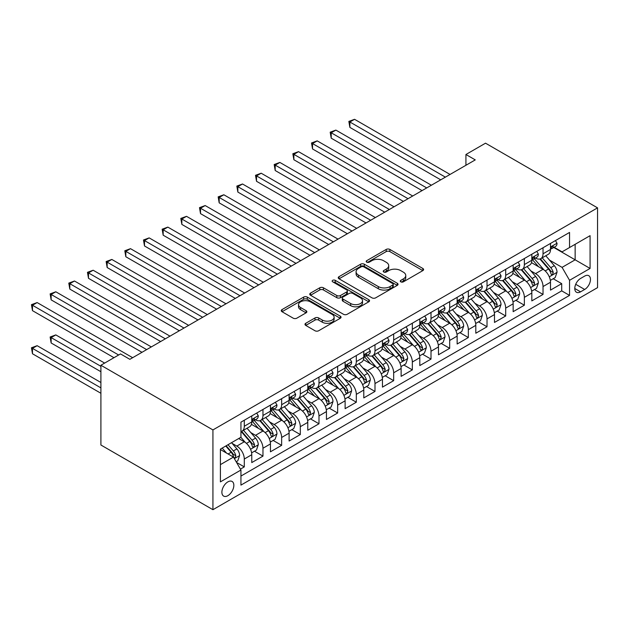 <?xml version="1.0" encoding="UTF-8"?>
<svg xmlns="http://www.w3.org/2000/svg" width="629" height="629" viewBox="0 0 629 629"><rect width="100%" height="100%" fill="white"/><g stroke="black" fill="none" stroke-linecap="round" stroke-linejoin="round"><path stroke-width="0.94" d="M400.815 281.839A1.816 1.046 0 0 0 403.378 281.839L422.853 270.596A2.595 1.494 0 0 0 423.608 269.542A2.595 1.494 0 0 0 422.853 268.481L389.862 249.438A2.595 1.494 0 0 0 386.198 249.438L366.723 260.681A1.816 1.046 0 0 0 366.196 261.42A1.816 1.046 0 0 0 366.723 262.159A1.816 1.046 0 0 0 369.294 262.159L371.81 260.705A8.295 4.788 0 0 1 383.541 260.705L386.285 262.293A8.295 4.788 0 0 1 388.714 265.682A8.295 4.788 0 0 1 386.285 269.063L383.769 270.517A1.816 1.046 0 0 0 383.234 271.264A1.816 1.046 0 0 0 383.769 272.003A1.816 1.046 0 0 0 386.332 272.003L388.856 270.549A8.295 4.788 0 0 1 400.587 270.549L403.331 272.137A8.295 4.788 0 0 1 405.76 275.518A8.295 4.788 0 0 1 403.331 278.906L400.815 280.361A1.816 1.046 0 0 0 400.28 281.1A1.816 1.046 0 0 0 400.815 281.839L400.815 280.361M227.871 495.676A8.452 4.875 120 0 0 233.39 488.23A8.452 4.875 120 0 0 232.093 481.46A8.452 4.875 120 0 0 227.871 481.877A8.452 4.875 120 0 0 222.344 489.323A8.452 4.875 120 0 0 223.641 496.092A8.452 4.875 120 0 0 227.871 495.676M305.741 323.29A2.595 1.494 0 0 0 304.986 324.352A2.595 1.494 0 0 0 305.741 325.405L314.995 330.752A2.595 1.494 0 0 0 318.659 330.752L340.289 318.266A2.595 1.494 0 0 0 341.044 317.205A2.595 1.494 0 0 0 340.289 316.151L307.298 297.108A2.595 1.494 0 0 0 303.634 297.108L282.012 309.594A2.595 1.494 0 0 0 281.249 310.647A2.595 1.494 0 0 0 282.012 311.709L293.185 318.164A2.595 1.494 0 0 0 296.857 318.164L306.111 312.817A2.595 1.494 0 0 0 306.866 311.756A2.595 1.494 0 0 0 306.111 310.702L300.568 307.502A6.935 4.002 0 0 1 298.531 304.672A6.935 4.002 0 0 1 302.816 300.969A6.935 4.002 0 0 1 310.372 301.841L332.088 314.374A6.935 4.002 0 0 1 334.117 317.205A6.935 4.002 0 0 1 329.84 320.908A6.935 4.002 0 0 1 322.284 320.035L318.659 317.952A2.595 1.494 0 0 0 314.995 317.952L305.741 323.29L305.741 325.405M597.55 207.861L485.525 143.184L465.924 154.506L475.257 159.892L129.849 359.316L120.509 353.923L100.907 365.245L212.932 429.921L597.55 207.861L597.55 287.634L212.932 509.694L212.932 429.921M371.991 297.847A2.595 1.494 0 0 0 375.655 297.847L397.284 285.362A2.595 1.494 0 0 0 398.047 284.3A2.595 1.494 0 0 0 397.284 283.247L364.293 264.196A2.595 1.494 0 0 0 360.629 264.196L339.007 276.681A2.595 1.494 0 0 0 338.245 277.743A2.595 1.494 0 0 0 339.007 278.796L371.991 297.847M333.409 282.232A1.816 1.046 0 0 1 335.249 282.492L335.249 280.337L368.783 299.695A2.595 1.494 0 0 1 369.545 300.756A2.595 1.494 0 0 1 368.783 301.81L347.161 314.296A2.595 1.494 0 0 1 343.497 314.296L310.506 295.253L310.506 293.138A2.595 1.494 0 0 0 309.751 294.191A2.595 1.494 0 0 0 310.506 295.253M310.506 293.138L319.76 287.791A2.595 1.494 0 0 1 323.424 287.791L336.806 295.52A2.595 1.494 0 0 0 340.47 295.52L346.61 291.974A2.595 1.494 0 0 0 347.373 290.913A2.595 1.494 0 0 0 346.61 289.859L332.686 281.816A1.816 1.046 0 0 1 332.151 281.077A1.816 1.046 0 0 1 333.268 280.109A1.816 1.046 0 0 1 335.249 280.337M240.427 469.132L244.296 466.899L236.551 462.425M232.14 443.382L236.826 446.095A10.559 6.101 60 0 1 244.296 459.028L251.765 454.712L251.765 462.582L262.969 456.119L254.47 451.213M250.814 432.603L255.5 435.315A10.559 6.101 60 0 1 262.969 448.249L270.439 443.932L270.439 451.803L281.643 445.34L273.143 440.434M269.479 421.823L274.173 424.536A10.559 6.101 60 0 1 281.643 437.469L289.104 433.153L289.104 441.023L300.308 434.56L291.817 429.654M288.153 411.044L292.839 413.756A10.559 6.101 60 0 1 300.308 426.69L307.778 422.374L307.778 430.244L318.982 423.781L310.482 418.875M306.826 400.264L311.512 402.977A10.559 6.101 60 0 1 318.982 415.911L326.451 411.594L326.451 419.464L337.655 413.001L329.156 408.095M325.5 389.485L330.186 392.197A10.559 6.101 60 0 1 337.655 405.131L345.117 400.815L345.117 408.685L356.321 402.222L347.829 397.316M344.165 378.705L348.851 381.418A10.559 6.101 60 0 1 356.321 394.352L363.79 390.035L363.79 397.905L374.994 391.442L366.495 386.536M362.839 367.926L367.525 370.63A10.559 6.101 60 0 1 374.994 383.572L382.463 379.256L382.463 387.126L393.668 380.663L385.168 375.757M381.512 357.146L386.198 359.851A10.559 6.101 60 0 1 393.668 372.793L401.129 368.476L401.129 376.346L412.333 369.883L403.842 364.977M400.178 346.367L404.864 349.071A10.559 6.101 60 0 1 412.333 362.013L419.802 357.697L419.802 365.567L431.007 359.104L422.507 354.198M418.851 335.587L423.537 338.292A10.559 6.101 60 0 1 431.007 351.234L438.476 346.917L438.476 354.787L449.68 348.324L441.181 343.418M437.525 324.808L442.211 327.512A10.559 6.101 60 0 1 449.68 340.454L457.141 336.138L457.141 344.008L468.346 337.545L459.854 332.639M456.19 314.028L460.876 316.733A10.559 6.101 60 0 1 468.346 329.675L475.815 325.358L475.815 333.228L487.019 326.766L478.52 321.859M474.864 303.249L479.55 305.953A10.559 6.101 60 0 1 487.019 318.895L494.488 314.579L494.488 322.449L505.692 315.986L497.193 311.08M493.537 292.469L498.223 295.174A10.559 6.101 60 0 1 505.692 308.116L513.154 303.799L513.154 311.669L524.358 305.207L515.866 300.3M512.203 281.69L516.889 284.394A10.559 6.101 60 0 1 524.358 297.336L531.827 293.02L531.827 300.89L543.031 294.427L543.031 286.557A10.559 6.101 -120 0 0 535.562 273.615L530.876 270.91M534.532 289.521L543.031 294.427M251.765 454.712A10.559 6.101 -120 0 0 244.296 441.778L238.698 438.547M270.439 443.932A10.559 6.101 -120 0 0 262.969 430.999L251.419 424.331M289.104 433.153A10.559 6.101 -120 0 0 281.643 420.219L270.093 413.552M307.778 422.374A10.559 6.101 -120 0 0 300.308 409.44L288.766 402.772M326.451 411.594A10.559 6.101 -120 0 0 318.982 398.66L307.432 391.993M345.117 400.815A10.559 6.101 -120 0 0 337.655 387.881L326.105 381.213M363.79 390.035A10.559 6.101 -120 0 0 356.321 377.101L344.778 370.434M382.463 379.256A10.559 6.101 -120 0 0 374.994 366.322L363.444 359.654M401.129 368.476A10.559 6.101 -120 0 0 393.668 355.542L382.118 348.875M419.802 357.697A10.559 6.101 -120 0 0 412.333 344.763L400.791 338.095M438.476 346.917A10.559 6.101 -120 0 0 431.007 333.983L419.457 327.316M457.141 336.138A10.559 6.101 -120 0 0 449.68 323.204L438.13 316.536M475.815 325.358A10.559 6.101 -120 0 0 468.346 312.424L456.803 305.757M494.488 314.579A10.559 6.101 -120 0 0 487.019 301.645L475.469 294.977M513.154 303.799A10.559 6.101 -120 0 0 505.692 290.865L494.142 284.198M531.827 293.02A10.559 6.101 -120 0 0 524.358 280.086L512.816 273.418M584.663 276.1L580.559 278.466A8.185 4.725 120 0 0 575.213 285.684A8.185 4.725 120 0 0 576.471 292.241A8.185 4.725 120 0 0 580.559 291.84L584.663 289.466A8.185 4.725 120 0 0 590.018 282.248A8.185 4.725 120 0 0 588.76 275.691A8.185 4.725 120 0 0 584.663 276.1M220.402 464.634L233.469 457.086L240.938 470.02L240.938 485.116L569.544 295.394L569.544 280.306L562.074 267.364L549.549 260.131M240.938 470.02L220.402 481.877L220.402 449.106L240.938 437.249L240.938 422.161L569.544 232.439L569.544 247.535L590.081 235.671L590.081 268.441L569.544 280.306M255.405 419.732L255.5 419.787A10.559 6.101 60 0 0 260.783 420.314L268.253 415.997A10.559 6.101 -120 0 0 270.439 411.162L270.439 405.131M274.071 408.952L274.173 409.007A10.559 6.101 60 0 0 279.449 409.534L286.918 405.218A10.559 6.101 -120 0 0 289.104 400.382L289.104 394.352M292.744 398.173L292.839 398.228A10.559 6.101 60 0 0 298.122 398.755L305.592 394.438A10.559 6.101 -120 0 0 307.778 389.603L307.778 383.572M311.418 387.393L311.512 387.448A10.559 6.101 60 0 0 316.796 387.975L324.265 383.659A10.559 6.101 -120 0 0 326.451 378.823L326.451 372.793M330.083 376.614L330.186 376.669A10.559 6.101 60 0 0 335.461 377.196L342.931 372.879A10.559 6.101 -120 0 0 345.117 368.044L345.117 362.013M348.757 365.834L348.851 365.889A10.559 6.101 60 0 0 354.135 366.416L361.604 362.1A10.559 6.101 -120 0 0 363.79 357.264L363.79 351.234M367.43 355.055L367.525 355.11A10.559 6.101 60 0 0 372.808 355.637L380.278 351.32A10.559 6.101 -120 0 0 382.463 346.485L382.463 340.454M386.096 344.275L386.198 344.33A10.559 6.101 60 0 0 391.474 344.857L398.943 340.541A10.559 6.101 -120 0 0 401.129 335.705L401.129 329.675M404.769 333.496L404.864 333.551A10.559 6.101 60 0 0 410.147 334.078L417.617 329.761A10.559 6.101 -120 0 0 419.802 324.926L419.802 318.895M423.443 322.716L423.537 322.771A10.559 6.101 60 0 0 428.821 323.298L436.29 318.982A10.559 6.101 -120 0 0 438.476 314.146L438.476 308.116M442.108 311.937L442.211 311.992A10.559 6.101 60 0 0 447.486 312.519L454.956 308.202A10.559 6.101 -120 0 0 457.141 303.367L457.141 297.336M460.782 301.157L460.876 301.212A10.559 6.101 60 0 0 466.16 301.739L473.629 297.423A10.559 6.101 -120 0 0 475.815 292.587L475.815 286.557M479.455 290.378L479.55 290.433A10.559 6.101 60 0 0 484.833 290.96L492.303 286.643A10.559 6.101 -120 0 0 494.488 281.808L494.488 275.777M498.121 279.598L498.223 279.653A10.559 6.101 60 0 0 503.499 280.18L510.968 275.864A10.559 6.101 -120 0 0 513.154 271.028L513.154 264.998M516.794 268.819L516.889 268.874A10.559 6.101 60 0 0 522.172 269.401L529.642 265.084A10.559 6.101 -120 0 0 531.827 260.249L531.827 254.218M240.938 476.059L561.705 290.865L561.705 283.648L550.501 290.111L550.501 282.24A10.559 6.101 -120 0 0 543.031 269.306L531.481 262.639M535.468 258.039L535.562 258.094A10.559 6.101 -120 0 0 540.846 258.621A10.559 6.101 -120 0 0 543.031 253.786L543.031 247.747M540.846 258.621L548.315 254.305A10.559 6.101 -120 0 0 550.501 249.469L550.501 243.439M244.296 420.219L244.296 426.258A10.559 6.101 60 0 1 242.11 431.093A10.559 6.101 60 0 1 240.938 431.518M242.11 431.093L249.579 426.776A10.559 6.101 -120 0 0 251.765 421.941L251.765 415.911M262.969 409.44L262.969 415.478A10.559 6.101 60 0 1 260.783 420.314M281.643 398.66L281.643 404.699A10.559 6.101 60 0 1 279.449 409.534M300.308 387.881L300.308 393.919A10.559 6.101 60 0 1 298.122 398.755M318.982 377.101L318.982 383.14A10.559 6.101 60 0 1 316.796 387.975M337.655 366.322L337.655 372.36A10.559 6.101 60 0 1 335.461 377.196M356.321 355.542L356.321 361.581A10.559 6.101 60 0 1 354.135 366.416M374.994 344.763L374.994 350.801A10.559 6.101 60 0 1 372.808 355.637M393.668 333.983L393.668 340.022A10.559 6.101 60 0 1 391.474 344.857M412.333 323.204L412.333 329.242A10.559 6.101 60 0 1 410.147 334.078M431.007 312.424L431.007 318.463A10.559 6.101 60 0 1 428.821 323.298M449.68 301.645L449.68 307.683A10.559 6.101 60 0 1 447.486 312.519M468.346 290.865L468.346 296.904A10.559 6.101 60 0 1 466.16 301.739M487.019 280.086L487.019 286.124A10.559 6.101 60 0 1 484.833 290.96M505.692 269.306L505.692 275.345A10.559 6.101 60 0 1 503.499 280.18M524.358 258.527L524.358 264.565A10.559 6.101 60 0 1 522.172 269.401M524.358 297.336L524.358 305.207M505.692 308.116L505.692 315.986M487.019 318.895L487.019 326.766M468.346 329.675L468.346 337.545M449.68 340.454L449.68 348.324M431.007 351.234L431.007 359.104M412.333 362.013L412.333 369.883M393.668 372.793L393.668 380.663M374.994 383.572L374.994 391.442M356.321 394.352L356.321 402.222M337.655 405.131L337.655 413.001M318.982 415.911L318.982 423.781M300.308 426.69L300.308 434.56M281.643 437.469L281.643 445.34M262.969 448.249L262.969 456.119M244.296 459.028L244.296 466.899M233.469 457.086L220.402 449.538M562.074 267.364L575.142 259.824L575.142 244.296L590.081 235.671M553.764 247.472L590.081 268.441M554.133 247.26L562.074 251.844L569.544 247.535M100.907 365.245L100.907 445.01L212.932 509.694M465.924 154.506L465.924 165.285M553.206 278.741L561.705 283.648M561.705 290.865L569.544 295.394M401.538 282.099L403.331 281.061A8.295 4.788 0 0 0 405.76 277.672L405.76 275.518M388.714 265.682L388.714 267.836A8.295 4.788 0 0 1 386.285 271.225L384.492 272.255M422.814 270.619L389.862 251.592A2.595 1.494 0 0 0 386.198 251.592L367.446 262.419M397.253 285.377L364.293 266.358A2.595 1.494 0 0 0 360.629 266.358L339.039 278.82M392.7 285.039A1.816 1.046 0 0 0 393.235 284.3A1.816 1.046 0 0 0 392.7 283.561L363.743 266.845A1.816 1.046 0 0 0 361.18 266.845L358.522 268.379A8.295 4.788 0 0 0 356.093 271.767A8.295 4.788 0 0 0 358.522 275.148L378.312 286.58A8.295 4.788 0 0 0 390.043 286.58L392.7 285.039L392.7 287.201A1.816 1.046 0 0 0 393.235 286.454L393.235 284.3M356.093 271.767L356.093 273.922A8.295 4.788 0 0 0 358.522 277.303L358.522 275.148M392.7 287.201L390.043 288.735A8.295 4.788 0 0 1 378.312 288.735L358.522 277.303M310.545 295.276L319.76 289.953L319.76 287.791M347.373 290.913L347.373 293.067A2.595 1.494 0 0 1 346.61 294.128L340.47 297.674A2.595 1.494 0 0 1 336.806 297.674L323.424 289.953A2.595 1.494 0 0 0 319.76 289.953M335.249 282.492L368.751 301.834M350.691 303.532A6.935 4.002 0 0 0 358.247 304.397A6.935 4.002 0 0 0 362.524 300.701A6.935 4.002 0 0 0 360.496 297.871L352.845 293.452A2.595 1.494 0 0 0 349.174 293.452L343.033 296.998A2.595 1.494 0 0 0 342.278 298.06A2.595 1.494 0 0 0 343.033 299.113L350.691 303.532L350.691 305.686A6.935 4.002 0 0 0 358.247 306.559A6.935 4.002 0 0 0 362.524 302.856L362.524 300.701M342.278 298.06L342.278 300.214A2.595 1.494 0 0 0 343.033 301.267L343.033 299.113M350.691 305.686L343.033 301.267M334.117 317.205L334.117 319.367A6.935 4.002 0 0 1 329.84 323.062A6.935 4.002 0 0 1 322.284 322.197L318.659 320.106A2.595 1.494 0 0 0 314.995 320.106L305.78 325.429M298.531 304.672L298.531 306.826A6.935 4.002 0 0 0 300.568 309.657L300.568 307.502M306.071 312.833L300.568 309.657M340.25 318.29L307.298 299.262A2.595 1.494 0 0 0 303.634 299.262L282.044 311.725L282.012 309.594M550.344 280.392L555.163 277.609L557.035 272.215A6.998 4.041 -120 0 0 554.306 265.65L545.775 255.767M544.069 269.99L534.32 258.7M538.518 266.704L532.865 260.154A16.771 9.679 -120 0 0 532.338 259.565M349.881 170.514L403.37 201.398L312.542 148.955L312.542 143.561L317.205 140.872L412.71 196.004M539.894 258.999L548.519 268.992A6.998 4.041 60 0 1 551.012 273.812L551.523 274.637L552.466 274.503L553.253 272.514A6.998 4.041 -120 0 0 550.76 267.695L542.229 257.819M540.397 258.834L549.667 269.574A3.562 2.06 60 0 1 550.572 270.965L553.253 272.514M555.446 240.577L557.035 243.329A6.998 4.041 60 0 1 555.588 246.426L552.034 248.471A6.998 4.041 -120 0 0 553.253 246.859L553.111 246.238M445.379 177.142L349.881 122.002L354.552 119.306L450.049 174.445M550.737 248.801L550.76 248.801A6.998 4.041 -120 0 0 552.034 248.471M552.356 246.34L553.253 246.859C552.812 245.805 552.065 246.238 551.012 248.156A6.998 4.041 60 0 1 550.501 249.147M440.717 179.839L349.881 127.396L349.881 122.002L348.851 121.413L354.552 119.306M349.881 127.396L348.851 121.413M531.67 291.172L536.498 288.389L538.361 282.995A6.998 4.041 -120 0 0 535.641 276.43L527.11 266.547M525.396 280.77L515.646 269.479M519.853 277.483L514.192 270.934A16.771 9.679 -120 0 0 513.673 270.344M331.208 181.294L384.704 212.177L293.869 159.735L293.869 154.341L298.539 151.652L394.037 206.784M521.221 269.778L529.846 279.771A6.998 4.041 60 0 1 532.346 284.591L532.857 285.417L533.801 285.283L534.587 283.294A6.998 4.041 -120 0 0 532.087 278.474L523.556 268.599M521.732 269.613L531.002 280.353A3.562 2.06 60 0 1 531.898 281.745L534.587 283.294M513.005 301.951L517.824 299.168L519.696 293.774A6.998 4.041 -120 0 0 516.967 287.209L508.436 277.326M506.73 291.549L496.981 280.259M501.179 288.263L495.518 281.713A16.771 9.679 -120 0 0 494.999 281.124M312.542 192.073L366.031 222.957L275.195 170.514L275.195 165.12L279.866 162.431L375.364 217.563M502.547 280.558L511.18 290.551A6.998 4.041 60 0 1 513.673 295.371L514.184 296.196L515.127 296.062L515.914 294.073A6.998 4.041 -120 0 0 513.421 289.254L504.89 279.378M503.058 280.392L512.328 291.133A3.562 2.06 60 0 1 513.225 292.524L515.914 294.073M494.331 312.731L499.151 309.948L501.022 304.554A6.998 4.041 -120 0 0 498.294 297.989L489.763 288.106M488.057 302.329L478.307 291.038M482.506 299.042L476.853 292.493A16.771 9.679 -120 0 0 476.326 291.903M293.869 202.852L347.357 233.736L256.53 181.294L256.53 175.9L261.192 173.211L356.698 228.343M483.882 291.337L492.507 301.33A6.998 4.041 60 0 1 494.999 306.15L495.51 306.976L496.454 306.842L497.24 304.853A6.998 4.041 -120 0 0 494.748 300.033L486.217 290.158M484.385 291.172L493.655 301.912A3.562 2.06 60 0 1 494.559 303.304L497.24 304.853M475.658 323.51L480.485 320.727L482.349 315.333A6.998 4.041 -120 0 0 479.628 308.768L471.097 298.885M469.383 313.108L459.634 301.818M463.84 309.822L458.179 303.272A16.771 9.679 -120 0 0 457.66 302.683M275.195 213.632L328.692 244.516L237.856 192.073L237.856 186.679L242.527 183.99L338.025 239.122M465.208 302.117L473.834 312.11A6.998 4.041 60 0 1 476.334 316.93L476.845 317.755L477.788 317.621L478.575 315.632A6.998 4.041 -120 0 0 476.074 310.812L467.544 300.937M465.719 301.951L474.989 312.692A3.562 2.06 60 0 1 475.886 314.083L478.575 315.632M536.773 251.356L538.361 254.108A6.998 4.041 60 0 1 536.914 257.206L533.368 259.25A6.998 4.041 -120 0 0 534.587 257.638L534.438 257.017M426.714 187.922L331.208 132.782L335.878 130.093L431.376 185.225M532.063 259.58L532.087 259.58A6.998 4.041 -120 0 0 533.368 259.25M533.683 257.119L534.587 257.638C534.147 256.585 533.4 257.017 532.346 258.936A6.998 4.041 60 0 1 531.827 259.926M422.043 190.618L331.208 138.176L331.208 132.782L330.186 132.192L335.878 130.093M331.208 138.176L330.186 132.192M518.107 262.136L519.696 264.888A6.998 4.041 60 0 1 518.241 267.985L514.695 270.03A6.998 4.041 -120 0 0 515.914 268.418L515.764 267.797M408.04 198.701L311.512 142.972L317.205 140.872M513.39 270.36L513.421 270.36A6.998 4.041 -120 0 0 514.695 270.03M515.009 267.899L515.914 268.418C515.473 267.364 514.726 267.797 513.673 269.715A6.998 4.041 60 0 1 513.154 270.706M312.542 148.955L311.512 142.972M499.434 272.915L501.022 275.667A6.998 4.041 60 0 1 499.575 278.765L496.022 280.809A6.998 4.041 -120 0 0 497.24 279.197L497.099 278.576M389.367 209.481L292.839 153.751L298.539 151.652M494.724 281.139L494.748 281.139A6.998 4.041 -120 0 0 496.022 280.809M496.344 278.678L497.24 279.197C496.8 278.144 496.053 278.576 494.999 280.495A6.998 4.041 60 0 1 494.488 281.485M293.869 159.735L292.839 153.751M480.76 283.695L482.349 286.447A6.998 4.041 60 0 1 480.902 289.544L477.356 291.589A6.998 4.041 -120 0 0 478.575 289.977L478.425 289.356M370.701 220.26L274.173 164.531L279.866 162.431M476.051 291.919L476.074 291.919A6.998 4.041 -120 0 0 477.356 291.589M477.67 289.458L478.575 289.977C478.134 288.923 477.387 289.356 476.334 291.274A6.998 4.041 60 0 1 475.815 292.265M275.195 170.514L274.173 164.531M456.992 334.29L461.812 331.507L463.683 326.113A6.998 4.041 -120 0 0 460.955 319.548L452.424 309.665M450.718 323.888L440.968 312.597M445.167 320.601L439.506 314.052A16.771 9.679 -120 0 0 438.987 313.462M256.53 224.411L310.018 255.295L219.183 202.852L219.183 197.459L223.853 194.77L319.351 249.902M446.535 312.896L455.168 322.889A6.998 4.041 60 0 1 457.66 327.709L458.171 328.535L459.115 328.401L459.901 326.412A6.998 4.041 -120 0 0 457.409 321.592L448.878 311.717M447.046 312.731L456.316 323.471A3.562 2.06 60 0 1 457.212 324.863L459.901 326.412M462.095 294.474L463.683 297.226A6.998 4.041 60 0 1 462.229 300.324L458.683 302.368A6.998 4.041 -120 0 0 459.901 300.756L459.752 300.135M352.028 231.04L255.5 175.31L261.192 173.211M457.377 302.698L457.409 302.698A6.998 4.041 -120 0 0 458.683 302.368M458.997 300.237L459.901 300.756C459.461 299.703 458.714 300.135 457.66 302.054A6.998 4.041 60 0 1 457.141 303.044M256.53 181.294L255.5 175.31M438.319 345.069L443.138 342.286L445.01 336.892A6.998 4.041 -120 0 0 442.281 330.327L433.751 320.444M432.044 334.667L422.295 323.377M426.493 331.381L420.84 324.831A16.771 9.679 -120 0 0 420.314 324.242M237.856 235.191L291.345 266.075L200.517 213.632L200.517 208.238L205.18 205.549L300.686 260.681M427.869 323.676L436.495 333.669A6.998 4.041 60 0 1 438.987 338.488L439.498 339.314L440.442 339.18L441.228 337.191A6.998 4.041 -120 0 0 438.735 332.371L430.205 322.496M428.373 323.51L437.642 334.251A3.562 2.06 60 0 1 438.547 335.642L441.228 337.191M443.421 305.254L445.01 308.006A6.998 4.041 60 0 1 443.563 311.103L440.009 313.148A6.998 4.041 -120 0 0 441.228 311.536L441.086 310.915M333.354 241.819L236.826 186.09L242.527 183.99M438.712 313.478L438.735 313.478A6.998 4.041 -120 0 0 440.009 313.148M440.324 311.017L441.228 311.536C440.787 310.482 440.041 310.915 438.987 312.833A6.998 4.041 60 0 1 438.476 313.824M237.856 192.073L236.826 186.09M419.645 355.849L424.473 353.066L426.336 347.672A6.998 4.041 -120 0 0 423.616 341.107L415.085 331.224M413.371 345.447L403.621 334.156M407.828 342.16L402.167 335.611A16.771 9.679 -120 0 0 401.648 335.021M219.183 245.97L272.679 276.854L181.844 224.411L181.844 219.018L186.514 216.329L282.012 271.461M409.196 334.455L417.821 344.448A6.998 4.041 60 0 1 420.321 349.268L420.832 350.094L421.776 349.96L422.562 347.971A6.998 4.041 -120 0 0 420.062 343.151L411.531 333.276M409.707 334.29L418.977 345.03A3.562 2.06 60 0 1 419.873 346.422L422.562 347.971M424.748 316.033L426.336 318.785A6.998 4.041 60 0 1 424.889 321.883L421.344 323.927A6.998 4.041 -120 0 0 422.562 322.315L422.413 321.694M314.689 252.599L218.161 196.869L223.853 194.77M420.038 324.257L420.062 324.257A6.998 4.041 -120 0 0 421.344 323.927M421.658 321.796L422.562 322.315C422.122 321.262 421.375 321.694 420.321 323.613A6.998 4.041 60 0 1 419.802 324.603M219.183 202.852L218.161 196.869M400.98 366.628L405.799 363.845L407.663 358.451A6.998 4.041 -120 0 0 404.942 351.886L396.412 342.003M394.705 356.226L384.956 344.936M389.154 352.94L383.493 346.39A16.771 9.679 -120 0 0 382.975 345.801M200.517 256.75L254.006 287.634L163.17 235.191L163.17 229.797L167.841 227.108L263.339 282.24M390.523 345.235L399.156 355.228A6.998 4.041 60 0 1 401.648 360.047L402.159 360.873L403.103 360.739L403.889 358.75A6.998 4.041 -120 0 0 401.396 353.93L392.866 344.055M391.034 345.069L400.303 355.81A3.562 2.06 60 0 1 401.2 357.201L403.889 358.75M406.082 326.813L407.663 329.565A6.998 4.041 60 0 1 406.216 332.662L402.67 334.707A6.998 4.041 -120 0 0 403.889 333.095L403.739 332.474M296.015 263.378L199.487 207.649L205.18 205.549M401.365 335.037L401.396 335.037A6.998 4.041 -120 0 0 402.67 334.707M402.985 332.576L403.889 333.095C403.448 332.041 402.702 332.474 401.648 334.392A6.998 4.041 60 0 1 401.129 335.383M200.517 213.632L199.487 207.649M387.409 337.592L388.997 340.344A6.998 4.041 60 0 1 387.55 343.442L383.997 345.486A6.998 4.041 -120 0 0 385.215 343.874L385.074 343.253M277.342 274.158L180.814 218.428L186.514 216.329M382.699 345.816L382.723 345.816A6.998 4.041 -120 0 0 383.997 345.486M384.311 343.355L385.215 343.874C384.775 342.821 384.028 343.253 382.975 345.172A6.998 4.041 60 0 1 382.463 346.162M181.844 224.411L180.814 218.428M368.736 348.372L370.324 351.124A6.998 4.041 60 0 1 368.877 354.221L365.331 356.266A6.998 4.041 -120 0 0 366.55 354.654L366.4 354.033M258.676 284.937L162.148 229.208L167.841 227.108M364.026 356.596L364.049 356.596A6.998 4.041 -120 0 0 365.331 356.266M365.646 354.135L366.55 354.654C366.109 353.6 365.363 354.033 364.309 355.951A6.998 4.041 60 0 1 363.79 356.942M163.17 235.191L162.148 229.208M350.07 359.151L351.65 361.903A6.998 4.041 60 0 1 350.204 365.001L346.658 367.045A6.998 4.041 -120 0 0 347.876 365.433L347.727 364.812M240.003 295.716L144.505 240.577L149.167 237.888L244.673 293.02M345.352 367.375L345.384 367.375A6.998 4.041 -120 0 0 346.658 367.045M346.972 364.914L347.876 365.433C347.436 364.38 346.689 364.812 345.636 366.731A6.998 4.041 60 0 1 345.117 367.721M181.844 267.529L235.332 298.413L144.505 245.97L144.505 240.577L143.475 239.987L149.167 237.888M144.505 245.97L143.475 239.987M331.397 369.931L332.985 372.683A6.998 4.041 60 0 1 331.538 375.78L327.984 377.825A6.998 4.041 -120 0 0 329.203 376.213L329.061 375.592M221.329 306.496L125.831 251.356L130.502 248.667L226 303.799M326.687 378.155L326.71 378.155A6.998 4.041 -120 0 0 327.984 377.825M328.299 375.694L329.203 376.213C328.763 375.159 328.016 375.592 326.962 377.51A6.998 4.041 60 0 1 326.451 378.501M163.17 278.309L216.667 309.193L125.831 256.75L125.831 251.356L124.801 250.767L130.502 248.667M125.831 256.75L124.801 250.767M312.723 380.71L314.311 383.462A6.998 4.041 60 0 1 312.865 386.56L309.319 388.604A6.998 4.041 -120 0 0 310.537 386.992L310.388 386.371M202.664 317.275L107.158 262.136L111.828 259.447L207.326 314.579M308.013 388.934L308.037 388.934A6.998 4.041 -120 0 0 309.319 388.604M309.633 386.473L310.537 386.992C310.097 385.939 309.35 386.371 308.296 388.29A6.998 4.041 60 0 1 307.778 389.28M144.505 289.088L197.993 319.972L107.158 267.529L107.158 262.136L106.136 261.546L111.828 259.447M107.158 267.529L106.136 261.546M294.058 391.49L295.638 394.241A6.998 4.041 60 0 1 294.191 397.339L290.645 399.384A6.998 4.041 -120 0 0 291.864 397.772L291.714 397.151M183.99 328.055L88.492 272.915L93.155 270.226L188.661 325.358M289.34 399.714L289.371 399.714A6.998 4.041 -120 0 0 290.645 399.384M290.96 397.253L291.864 397.772C291.424 396.718 290.677 397.151 289.623 399.069A6.998 4.041 60 0 1 289.104 400.06M125.831 299.868L179.32 330.752L88.492 278.309L88.492 272.915L87.462 272.326L93.155 270.226M88.492 278.309L87.462 272.326M275.384 402.269L276.972 405.021A6.998 4.041 60 0 1 275.526 408.119L271.972 410.163A6.998 4.041 -120 0 0 273.19 408.551L273.049 407.93M165.317 338.834L69.819 283.695L74.489 281.006L169.987 336.138M270.667 410.493L270.698 410.493A6.998 4.041 -120 0 0 271.972 410.163M272.286 408.032L273.19 408.551C272.75 407.498 272.003 407.93 270.95 409.849A6.998 4.041 60 0 1 270.439 410.839M107.158 310.647L160.654 341.531L69.819 289.088L69.819 283.695L68.789 283.105L74.489 281.006M69.819 289.088L68.789 283.105M256.711 413.049L258.299 415.8A6.998 4.041 60 0 1 256.852 418.898L253.306 420.943A6.998 4.041 -120 0 0 254.525 419.331L254.375 418.71M146.651 349.614L51.146 294.474L55.816 291.785L151.314 346.917M252.001 421.273L252.025 421.273A6.998 4.041 -120 0 0 253.306 420.943M253.621 418.812L254.525 419.331C254.085 418.277 253.338 418.71 252.284 420.628A6.998 4.041 60 0 1 251.765 421.619M88.492 321.427L141.981 352.311L51.146 299.868L51.146 294.474L50.123 293.885L55.816 291.785M51.146 299.868L50.123 293.885M382.306 377.408L387.126 374.625L388.997 369.231A6.998 4.041 -120 0 0 386.269 362.666L377.738 352.783M376.032 367.006L366.282 355.715M370.481 363.719L364.828 357.17A16.771 9.679 -120 0 0 364.301 356.58M371.857 356.014L380.482 366.007A6.998 4.041 60 0 1 382.975 370.827L383.486 371.653L384.429 371.519L385.215 369.53A6.998 4.041 -120 0 0 382.723 364.71L374.192 354.835M372.36 355.849L381.63 366.589A3.562 2.06 60 0 1 382.534 367.981L385.215 369.53M363.633 388.187L368.46 385.404L370.324 380.01A6.998 4.041 -120 0 0 367.603 373.445L359.073 363.562M357.358 377.785L347.609 366.495M351.815 374.499L346.154 367.949A16.771 9.679 -120 0 0 345.636 367.36M353.183 366.793L361.809 376.787A6.998 4.041 60 0 1 364.309 381.606L364.812 382.432L365.763 382.298L366.55 380.309A6.998 4.041 -120 0 0 364.049 375.489L355.519 365.614M353.695 366.628L362.964 377.369A3.562 2.06 60 0 1 363.861 378.76L366.55 380.309M344.959 398.967L349.787 396.184L351.65 390.79A6.998 4.041 -120 0 0 348.93 384.225L340.399 374.341M338.693 388.565L328.943 377.274M333.142 385.278L327.481 378.729A16.771 9.679 -120 0 0 326.962 378.139M334.51 377.573L343.143 387.566A6.998 4.041 60 0 1 345.636 392.386L346.147 393.211L347.09 393.078L347.876 391.089A6.998 4.041 -120 0 0 345.384 386.269L336.853 376.394M335.021 377.408L344.291 388.148A3.562 2.06 60 0 1 345.187 389.54L347.876 391.089M326.294 409.746L331.113 406.963L332.985 401.569A6.998 4.041 -120 0 0 330.256 395.004L321.726 385.121M320.019 399.344L310.27 388.054M314.469 396.058L308.815 389.508A16.771 9.679 -120 0 0 308.289 388.919M315.844 388.352L324.47 398.346A6.998 4.041 60 0 1 326.962 403.165L327.473 403.991L328.417 403.857L329.203 401.868A6.998 4.041 -120 0 0 326.71 397.048L318.18 387.173M316.348 388.187L325.618 398.928A3.562 2.06 60 0 1 326.522 400.319L329.203 401.868M307.62 420.526L312.448 417.742L314.311 412.349A6.998 4.041 -120 0 0 311.591 405.784L303.06 395.9M301.346 410.124L291.597 398.833M295.803 406.837L290.142 400.288A16.771 9.679 -120 0 0 289.623 399.698M297.171 399.132L305.796 409.125A6.998 4.041 60 0 1 308.296 413.945L308.8 414.77L309.751 414.637L310.537 412.648A6.998 4.041 -120 0 0 308.037 407.828L299.506 397.953M297.682 398.967L306.952 409.707A3.562 2.06 60 0 1 307.848 411.099L310.537 412.648M288.947 431.305L293.774 428.522L295.638 423.128A6.998 4.041 -120 0 0 292.917 416.563L284.387 406.68M282.68 420.903L272.931 409.613M277.13 417.617L271.469 411.067A16.771 9.679 -120 0 0 270.95 410.478M278.498 409.911L287.131 419.905A6.998 4.041 60 0 1 289.623 424.724L290.134 425.55L291.078 425.416L291.864 423.427A6.998 4.041 -120 0 0 289.371 418.607L280.841 408.732M279.009 409.746L288.279 420.486A3.562 2.06 60 0 1 289.175 421.878L291.864 423.427M270.281 442.085L275.101 439.301L276.972 433.908A6.998 4.041 -120 0 0 274.244 427.343L265.713 417.459M264.007 431.683L254.258 420.392M258.456 428.396L252.795 421.847A16.771 9.679 -120 0 0 252.276 421.257M69.819 332.206L113.975 357.697L32.48 310.647L32.48 305.254L37.142 302.565L132.648 357.697M259.832 420.691L268.457 430.684A6.998 4.041 60 0 1 270.95 435.504L271.461 436.329L272.404 436.196L273.19 434.207A6.998 4.041 -120 0 0 270.698 429.387L262.167 419.512M260.335 420.526L269.605 431.266A3.562 2.06 60 0 1 270.509 432.658L273.19 434.207M251.608 452.864L256.435 450.081L258.299 444.687A6.998 4.041 -120 0 0 255.578 438.122L247.048 428.239M245.334 442.462L240.868 437.289M239.791 439.176L239.059 438.334M104.642 363.09L55.816 334.903L51.146 337.592L51.146 342.986L100.907 371.715M241.159 431.47L249.784 441.464A6.998 4.041 60 0 1 252.284 446.283L252.787 447.109L253.739 446.975L254.525 444.986A6.998 4.041 -120 0 0 252.025 440.166L243.494 430.291M241.67 431.305L250.94 442.045A3.562 2.06 60 0 1 251.836 443.437L254.525 444.986M51.146 342.986L50.123 337.002L100.907 366.322M50.123 337.002L55.816 334.903M236.174 461.772L237.762 460.86L239.625 455.467A6.998 4.041 -120 0 0 236.905 448.902L231.535 442.682M226.519 453.077L222.194 448.068M221.117 449.955L220.402 449.122M100.907 382.495L37.142 345.683L32.48 348.372L32.48 353.765L100.907 393.274M225.748 446.024L231.118 452.243A6.998 4.041 60 0 1 233.611 457.063L234.122 457.888L235.065 457.755L235.851 455.766A6.998 4.041 -120 0 0 233.359 450.946L227.989 444.727M226.181 445.772L232.266 452.825A3.562 2.06 60 0 1 233.162 454.217L235.851 455.766M32.48 353.765L31.45 347.782L100.907 387.881M31.45 347.782L37.142 345.683M118.645 355L31.45 304.664L37.142 302.565M32.48 310.647L31.45 304.664M236.826 446.095L244.296 441.778M255.5 435.315L262.969 430.999M274.173 424.536L281.643 420.219M292.839 413.756L300.308 409.44M311.512 402.977L318.982 398.66M330.186 392.197L337.655 387.881M348.851 381.418L356.321 377.101M367.525 370.63L374.994 366.322M386.198 359.851L393.668 355.542M404.864 349.071L412.333 344.763M423.537 338.292L431.007 333.983M442.211 327.512L449.68 323.204M460.876 316.733L468.346 312.424M479.55 305.953L487.019 301.645M498.223 295.174L505.692 290.865M516.889 284.394L524.358 280.086M535.562 273.615L543.031 269.306M543.031 253.786L550.501 249.469M244.296 426.258L251.765 421.941M262.969 415.478L270.439 411.162M281.643 404.699L289.104 400.382M300.308 393.919L307.778 389.603M318.982 383.14L326.451 378.823M337.655 372.36L345.117 368.044M356.321 361.581L363.79 357.264M374.994 350.801L382.463 346.485M393.668 340.022L401.129 335.705M412.333 329.242L419.802 324.926M431.007 318.463L438.476 314.146M449.68 307.683L457.141 303.367M468.346 296.904L475.815 292.587M487.019 286.124L494.488 281.808M505.692 275.345L513.154 271.028M524.358 264.565L531.827 260.249M543.031 286.557L550.501 282.24M575.716 284.292L584.663 289.466M574.772 288.499L580.559 291.84M403.331 281.061L403.331 278.906M383.769 272.003L383.769 270.517M386.285 271.225L386.285 269.063M366.723 262.159L366.723 260.681M386.198 251.592L386.198 249.438M389.862 251.592L389.862 249.438M422.853 270.596L422.853 268.481M339.007 278.796L339.007 276.681M360.629 266.358L360.629 264.196M364.293 266.358L364.293 264.196M397.284 285.362L397.284 283.247M378.312 288.735L378.312 286.58M390.043 288.735L390.043 286.58M323.424 289.953L323.424 287.791M336.806 297.674L336.806 295.52M340.47 297.674L340.47 295.52M346.61 294.128L346.61 291.974M368.783 301.81L368.783 299.695M314.995 320.106L314.995 317.952M318.659 320.106L318.659 317.952M322.284 322.197L322.284 320.035M306.111 312.817L306.111 310.702M303.634 299.262L303.634 297.108M307.298 299.262L307.298 297.108M340.289 318.266L340.289 316.151M549.274 276.807L556.987 272.349M550.76 267.695L554.306 265.65M545.186 270.918L548.519 268.992M556.987 243.25L550.501 246.993M530.601 287.587L538.314 283.129M532.087 278.474L535.641 276.43M526.512 281.698L529.846 279.771M511.935 298.366L519.648 293.908M513.421 289.254L516.967 287.209M507.839 292.477L511.18 290.551M493.262 309.146L500.975 304.688M494.748 300.033L498.294 297.989M489.173 303.257L492.507 301.33M474.588 319.925L482.301 315.467M476.074 310.812L479.628 308.768M470.5 314.036L473.834 312.11M538.314 254.03L531.827 257.772M519.648 264.809L513.154 268.552M500.975 275.588L494.488 279.331M482.301 286.368L475.815 290.111M455.923 330.705L463.636 326.247M457.409 321.592L460.955 319.548M451.826 324.816L455.168 322.889M463.636 297.147L457.141 300.89M437.249 341.484L444.962 337.026M438.735 332.371L442.281 330.327M433.161 335.595L436.495 333.669M444.962 307.927L438.476 311.669M418.576 352.264L426.289 347.806M420.062 343.151L423.616 341.107M414.487 346.375L417.821 344.448M426.289 318.706L419.802 322.449M399.91 363.043L407.623 358.585M401.396 353.93L404.942 351.886M395.814 357.154L399.156 355.228M407.623 329.486L401.129 333.228M388.95 340.265L382.463 344.008M370.277 351.045L363.79 354.787M351.611 361.824L345.117 365.567M332.938 372.604L326.451 376.346M314.264 383.383L307.778 387.126M295.599 394.163L289.104 397.905M276.925 404.942L270.439 408.685M258.252 415.722L251.765 419.464M381.237 373.823L388.95 369.365M382.723 364.71L386.269 362.666M377.148 367.934L380.482 366.007M362.563 384.602L370.277 380.144M364.049 375.489L367.603 373.445M358.475 378.713L361.809 376.787M343.898 395.382L351.611 390.923M345.384 386.269L348.93 384.225M339.802 389.493L343.143 387.566M325.224 406.161L332.938 401.703M326.71 397.048L330.256 395.004M321.136 400.272L324.47 398.346M306.551 416.941L314.264 412.482M308.037 407.828L311.591 405.784M302.463 411.051L305.796 409.125M287.885 427.72L295.599 423.262M289.371 418.607L292.917 416.563M283.789 421.831L287.131 419.905M269.212 438.499L276.925 434.041M270.698 429.387L274.244 427.343M265.123 432.61L268.457 430.684M250.539 449.279L258.252 444.821M252.025 440.166L255.578 438.122M246.45 443.39L249.784 441.464M234.358 458.62L239.586 455.6M233.359 450.946L236.905 448.902M228.099 453.981L231.118 452.243"/></g></svg>
